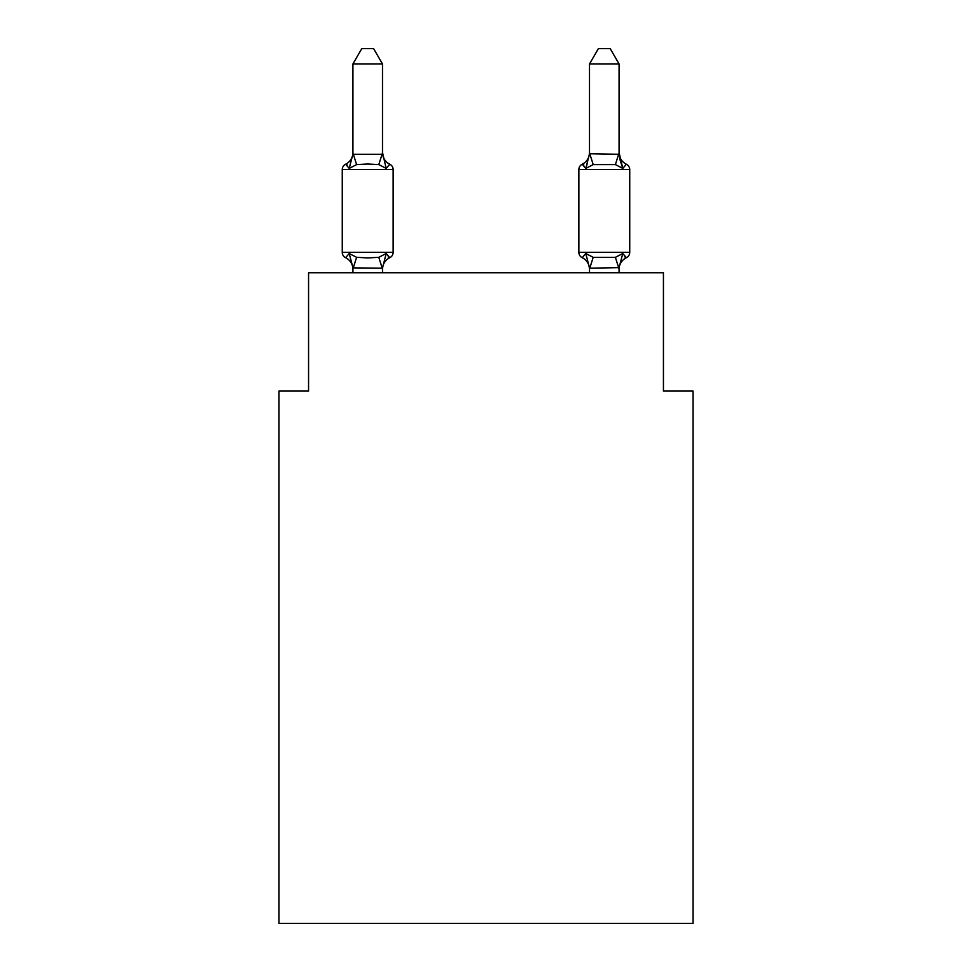 <?xml version="1.0" encoding="UTF-8"?>
<svg xmlns="http://www.w3.org/2000/svg" width="972" height="972" viewBox="0 0 972 972"><rect width="100%" height="100%" fill="white"/><g stroke="black" fill="none" stroke-linecap="round" stroke-linejoin="round"><path stroke-width="1.46" d="M693.024 923.4L693.024 391.072L663.439 391.072L663.439 272.768L308.561 272.768L308.561 391.072L278.976 391.072L278.976 923.4L693.024 923.4M619.079 272.768L619.079 267.64L589.506 268.175L585.812 253.522L582.192 257.689A5.917 5.917 0 0 1 578.862 252.368A5.917 5.917 0 0 0 582.192 257.689L585.812 253.522L582.192 257.689A5.917 5.917 0 0 1 578.862 252.368L629.735 252.368A5.917 5.917 0 0 1 626.405 257.689A5.917 5.917 0 0 0 629.735 252.368L629.735 169.553A5.917 5.917 0 0 0 626.405 164.244A13.013 13.013 0 0 1 619.079 152.543L622.785 168.399L619.686 158.74L622.785 168.399L619.686 158.74L622.785 168.399L619.686 158.74L622.785 168.399L619.686 158.74L622.785 168.399L619.686 158.74L622.785 168.399L619.686 158.74L622.785 168.399L619.686 158.74L622.785 168.399L619.686 158.74L622.785 168.399L619.686 158.74L622.785 168.399L619.686 158.74L622.785 168.399L619.686 158.74L622.785 168.399L619.686 158.74L622.785 168.399L619.686 158.74L622.785 168.399L626.405 164.244L622.785 168.399L626.405 164.244L622.785 168.399L626.405 164.244L622.785 168.399L626.405 164.244L622.785 168.399L626.405 164.244L622.785 168.399L626.405 164.244L622.785 168.399L626.405 164.244L622.785 168.399L626.405 164.244L622.785 168.399L626.405 164.244L622.785 168.399L626.405 164.244L622.785 168.399L626.405 164.244L622.785 168.399L626.405 164.244L622.785 168.399L626.405 164.244L622.785 168.399L626.405 164.244L622.785 168.399L626.405 164.244L622.785 168.399L626.405 164.244L622.785 168.399L626.405 164.244L622.785 168.399L626.405 164.244L622.785 168.399L626.405 164.244L622.785 168.399L626.405 164.244L622.785 168.399L626.405 164.244L622.785 168.399L626.405 164.244L622.785 168.399L626.405 164.244L622.785 168.399L626.405 164.244L622.785 168.399L626.405 164.244L622.785 168.399L626.405 164.244L622.785 168.399L615.385 164.596L593.199 164.596L585.812 168.399L587.185 163.721L585.812 168.399L587.185 163.721L585.812 168.399L587.185 163.721L585.812 168.399L587.185 163.721L585.812 168.399L587.185 163.721L585.812 168.399L587.185 163.721L585.812 168.399L587.185 163.721L585.812 168.399L587.185 163.721L585.812 168.399L587.185 163.721L585.812 168.399L587.185 163.721L585.812 168.399L587.185 163.721L585.812 168.399L587.185 163.721L585.812 168.399L587.185 163.721L585.812 168.399L582.192 164.244A5.917 5.917 0 0 0 578.862 169.553A5.917 5.917 0 0 1 582.192 164.244A5.917 5.917 0 0 0 578.862 169.553L578.862 252.368A5.917 5.917 0 0 0 582.192 257.689L585.812 253.522L593.199 257.325L615.385 257.325L622.785 253.522L626.405 257.689A5.917 5.917 0 0 0 629.735 252.368A5.917 5.917 0 0 1 626.405 257.689L622.785 253.522L626.405 257.689A5.917 5.917 0 0 0 629.735 252.368A5.917 5.917 0 0 1 626.405 257.689L622.785 253.522L626.405 257.689A5.917 5.917 0 0 0 629.735 252.368A5.917 5.917 0 0 1 626.405 257.689L622.785 253.522L626.405 257.689A5.917 5.917 0 0 0 629.735 252.368A5.917 5.917 0 0 1 626.405 257.689L622.785 253.522L626.405 257.689A5.917 5.917 0 0 0 629.735 252.368A5.917 5.917 0 0 1 626.405 257.689L622.785 253.522L626.405 257.689A5.917 5.917 0 0 0 629.735 252.368A5.917 5.917 0 0 1 626.405 257.689L622.785 253.522L626.405 257.689A5.917 5.917 0 0 0 629.735 252.368A5.917 5.917 0 0 1 626.405 257.689L622.785 253.522L626.405 257.689A5.917 5.917 0 0 0 629.735 252.368A5.917 5.917 0 0 1 626.405 257.689L622.785 253.522L626.405 257.689A5.917 5.917 0 0 0 629.735 252.368A5.917 5.917 0 0 1 626.405 257.689L622.785 253.522L626.405 257.689A5.917 5.917 0 0 0 629.735 252.368A5.917 5.917 0 0 1 626.405 257.689L622.785 253.522L626.405 257.689A5.917 5.917 0 0 0 629.735 252.368A5.917 5.917 0 0 1 626.405 257.689L622.785 253.522L626.405 257.689A5.917 5.917 0 0 0 629.735 252.368A5.917 5.917 0 0 1 626.405 257.689L622.785 253.522L626.405 257.689A5.917 5.917 0 0 0 629.735 252.368A5.917 5.917 0 0 1 626.405 257.689L622.785 253.522L626.405 257.689A5.917 5.917 0 0 0 629.735 252.368A5.917 5.917 0 0 1 626.405 257.689L622.785 253.522L626.405 257.689A5.917 5.917 0 0 0 629.735 252.368A5.917 5.917 0 0 1 626.405 257.689L622.785 253.522L626.405 257.689A5.917 5.917 0 0 0 629.735 252.368A5.917 5.917 0 0 1 626.405 257.689L622.785 253.522L626.405 257.689A5.917 5.917 0 0 0 629.735 252.368A5.917 5.917 0 0 1 626.405 257.689L622.785 253.522L626.405 257.689A5.917 5.917 0 0 0 629.735 252.368A5.917 5.917 0 0 1 626.405 257.689L622.785 253.522L626.405 257.689A5.917 5.917 0 0 0 629.735 252.368A5.917 5.917 0 0 1 626.405 257.689L622.785 253.522L626.405 257.689A5.917 5.917 0 0 0 629.735 252.368A5.917 5.917 0 0 1 626.405 257.689L622.785 253.522L626.405 257.689A5.917 5.917 0 0 0 629.735 252.368A5.917 5.917 0 0 1 626.405 257.689L622.785 253.522L626.405 257.689A5.917 5.917 0 0 0 629.735 252.368A5.917 5.917 0 0 1 626.405 257.689L622.785 253.522L626.405 257.689A5.917 5.917 0 0 0 629.735 252.368A5.917 5.917 0 0 1 626.405 257.689L622.785 253.522L626.405 257.689A5.917 5.917 0 0 0 629.735 252.368A5.917 5.917 0 0 1 626.405 257.689L622.785 253.522L626.405 257.689L622.785 253.522L626.405 257.689L624.717 256.875M619.079 153.758L619.079 63.982L589.506 63.982L589.506 153.758L619.079 154.281L619.079 152.543L619.079 154.281M629.735 169.553L578.862 169.553A5.917 5.917 0 0 1 582.192 164.244L583.868 165.046M619.079 269.39L619.079 269.39A13.013 13.013 0 0 1 626.405 257.689M582.192 257.689A13.013 13.013 0 0 1 589.506 269.39A13.013 13.013 0 0 0 582.192 257.689A13.013 13.013 0 0 1 589.506 269.39A13.013 13.013 0 0 0 582.192 257.689A13.013 13.013 0 0 1 589.506 269.39A13.013 13.013 0 0 0 582.192 257.689A13.013 13.013 0 0 1 589.506 269.39A13.013 13.013 0 0 0 582.192 257.689A13.013 13.013 0 0 1 589.506 269.39A13.013 13.013 0 0 0 582.192 257.689A13.013 13.013 0 0 1 589.506 269.39A13.013 13.013 0 0 0 582.192 257.689A13.013 13.013 0 0 1 589.506 269.39A13.013 13.013 0 0 0 582.192 257.689A13.013 13.013 0 0 1 589.506 269.39A13.013 13.013 0 0 0 582.192 257.689A13.013 13.013 0 0 1 589.506 269.39A13.013 13.013 0 0 0 582.192 257.689A13.013 13.013 0 0 1 589.506 269.39A13.013 13.013 0 0 0 582.192 257.689A13.013 13.013 0 0 1 589.506 269.39A13.013 13.013 0 0 0 582.192 257.689A13.013 13.013 0 0 1 589.506 269.39A13.013 13.013 0 0 0 582.192 257.689A13.013 13.013 0 0 1 589.506 269.39A13.013 13.013 0 0 0 582.192 257.689A5.917 5.917 0 0 1 578.862 252.368A5.917 5.917 0 0 0 582.192 257.689L585.812 253.522L582.192 257.689A5.917 5.917 0 0 1 578.862 252.368A5.917 5.917 0 0 0 582.192 257.689L585.812 253.522L582.192 257.689A5.917 5.917 0 0 1 578.862 252.368A5.917 5.917 0 0 0 582.192 257.689L585.812 253.522L582.192 257.689A5.917 5.917 0 0 1 578.862 252.368A5.917 5.917 0 0 0 582.192 257.689L585.812 253.522L582.192 257.689A5.917 5.917 0 0 1 578.862 252.368A5.917 5.917 0 0 0 582.192 257.689L585.812 253.522L582.192 257.689A5.917 5.917 0 0 1 578.862 252.368A5.917 5.917 0 0 0 582.192 257.689L585.812 253.522L582.192 257.689A5.917 5.917 0 0 1 578.862 252.368A5.917 5.917 0 0 0 582.192 257.689L585.812 253.522L582.192 257.689A5.917 5.917 0 0 1 578.862 252.368A5.917 5.917 0 0 0 582.192 257.689L585.812 253.522L582.192 257.689A5.917 5.917 0 0 1 578.862 252.368A5.917 5.917 0 0 0 582.192 257.689L585.812 253.522L582.192 257.689A5.917 5.917 0 0 1 578.862 252.368A5.917 5.917 0 0 0 582.192 257.689L585.812 253.522L582.192 257.689A5.917 5.917 0 0 1 578.862 252.368A5.917 5.917 0 0 0 582.192 257.689L585.812 253.522L582.192 257.689M352.921 269.39L352.921 269.39A13.013 13.013 0 0 0 345.595 257.689L349.215 253.522L345.595 257.689A5.917 5.917 0 0 1 342.266 252.368A5.917 5.917 0 0 0 345.595 257.689A5.917 5.917 0 0 1 342.266 252.368A5.917 5.917 0 0 0 345.595 257.689A5.917 5.917 0 0 1 342.266 252.368A5.917 5.917 0 0 0 345.595 257.689A5.917 5.917 0 0 1 342.266 252.368A5.917 5.917 0 0 0 345.595 257.689A5.917 5.917 0 0 1 342.266 252.368A5.917 5.917 0 0 0 345.595 257.689A5.917 5.917 0 0 1 342.266 252.368A5.917 5.917 0 0 0 345.595 257.689A5.917 5.917 0 0 1 342.266 252.368A5.917 5.917 0 0 0 345.595 257.689A5.917 5.917 0 0 1 342.266 252.368A5.917 5.917 0 0 0 345.595 257.689A5.917 5.917 0 0 1 342.266 252.368A5.917 5.917 0 0 0 345.595 257.689A5.917 5.917 0 0 1 342.266 252.368A5.917 5.917 0 0 0 345.595 257.689A5.917 5.917 0 0 1 342.266 252.368A5.917 5.917 0 0 0 345.595 257.689A5.917 5.917 0 0 1 342.266 252.368A5.917 5.917 0 0 0 345.595 257.689A5.917 5.917 0 0 1 342.266 252.368A5.917 5.917 0 0 0 345.595 257.689A5.917 5.917 0 0 1 342.266 252.368A5.917 5.917 0 0 0 345.595 257.689A5.917 5.917 0 0 1 342.266 252.368A5.917 5.917 0 0 0 345.595 257.689A5.917 5.917 0 0 1 342.266 252.368A5.917 5.917 0 0 0 345.595 257.689A5.917 5.917 0 0 1 342.266 252.368A5.917 5.917 0 0 0 345.595 257.689A5.917 5.917 0 0 1 342.266 252.368A5.917 5.917 0 0 0 345.595 257.689A5.917 5.917 0 0 1 342.266 252.368A5.917 5.917 0 0 0 345.595 257.689A5.917 5.917 0 0 1 342.266 252.368A5.917 5.917 0 0 0 345.595 257.689A5.917 5.917 0 0 1 342.266 252.368A5.917 5.917 0 0 0 345.595 257.689A5.917 5.917 0 0 1 342.266 252.368A5.917 5.917 0 0 0 345.595 257.689A5.917 5.917 0 0 1 342.266 252.368A5.917 5.917 0 0 0 345.595 257.689A5.917 5.917 0 0 1 342.266 252.368A5.917 5.917 0 0 0 345.595 257.689L349.215 253.522L345.595 257.689A5.917 5.917 0 0 1 342.266 252.368A5.917 5.917 0 0 0 345.595 257.689L349.215 253.522L345.595 257.689L349.215 253.522L345.595 257.689L349.215 253.522L345.595 257.689L349.215 253.522L345.595 257.689L349.215 253.522L345.595 257.689L349.215 253.522L345.595 257.689L349.215 253.522L345.595 257.689L349.215 253.522L345.595 257.689L349.215 253.522L345.595 257.689L349.215 253.522L345.595 257.689L349.215 253.522L345.595 257.689L349.215 253.522L345.595 257.689L349.215 253.522L356.615 257.325L367.708 257.92L378.801 257.325L386.188 253.522L389.808 257.689A5.917 5.917 0 0 0 393.138 252.368L393.138 169.553A5.917 5.917 0 0 0 389.808 164.244A5.917 5.917 0 0 1 393.138 169.553A5.917 5.917 0 0 0 389.808 164.244L386.188 168.399L389.808 164.244A5.917 5.917 0 0 1 393.138 169.553A5.917 5.917 0 0 0 389.808 164.244A5.917 5.917 0 0 1 393.138 169.553A5.917 5.917 0 0 0 389.808 164.244A5.917 5.917 0 0 1 393.138 169.553A5.917 5.917 0 0 0 389.808 164.244A5.917 5.917 0 0 1 393.138 169.553A5.917 5.917 0 0 0 389.808 164.244A5.917 5.917 0 0 1 393.138 169.553A5.917 5.917 0 0 0 389.808 164.244A5.917 5.917 0 0 1 393.138 169.553A5.917 5.917 0 0 0 389.808 164.244A5.917 5.917 0 0 1 393.138 169.553A5.917 5.917 0 0 0 389.808 164.244A5.917 5.917 0 0 1 393.138 169.553A5.917 5.917 0 0 0 389.808 164.244A5.917 5.917 0 0 1 393.138 169.553A5.917 5.917 0 0 0 389.808 164.244A5.917 5.917 0 0 1 393.138 169.553A5.917 5.917 0 0 0 389.808 164.244A5.917 5.917 0 0 1 393.138 169.553A5.917 5.917 0 0 0 389.808 164.244A5.917 5.917 0 0 1 393.138 169.553A5.917 5.917 0 0 0 389.808 164.244A5.917 5.917 0 0 1 393.138 169.553A5.917 5.917 0 0 0 389.808 164.244A5.917 5.917 0 0 1 393.138 169.553A5.917 5.917 0 0 0 389.808 164.244A5.917 5.917 0 0 1 393.138 169.553A5.917 5.917 0 0 0 389.808 164.244A5.917 5.917 0 0 1 393.138 169.553A5.917 5.917 0 0 0 389.808 164.244A5.917 5.917 0 0 1 393.138 169.553A5.917 5.917 0 0 0 389.808 164.244A5.917 5.917 0 0 1 393.138 169.553A5.917 5.917 0 0 0 389.808 164.244A5.917 5.917 0 0 1 393.138 169.553A5.917 5.917 0 0 0 389.808 164.244A5.917 5.917 0 0 1 393.138 169.553A5.917 5.917 0 0 0 389.808 164.244A5.917 5.917 0 0 1 393.138 169.553A5.917 5.917 0 0 0 389.808 164.244A5.917 5.917 0 0 1 393.138 169.553A5.917 5.917 0 0 0 389.808 164.244A5.917 5.917 0 0 1 393.138 169.553A5.917 5.917 0 0 0 389.808 164.244A5.917 5.917 0 0 1 393.138 169.553A5.917 5.917 0 0 0 389.808 164.244A5.917 5.917 0 0 1 393.138 169.553L342.266 169.553A5.917 5.917 0 0 1 345.595 164.244L347.283 165.046M349.215 168.399L345.595 164.244A13.013 13.013 0 0 0 352.921 152.543L352.921 154.281L352.921 152.543L352.921 154.281L352.921 152.543L352.921 154.281L352.921 152.543L352.921 154.281L352.921 152.543L352.921 154.281L352.921 152.543L352.921 154.281L352.921 152.543L352.921 154.281L352.921 152.543L352.921 154.281L352.921 152.543L352.921 154.281L352.921 152.543L352.921 154.281L352.921 152.543L352.921 154.281L352.921 152.543L352.921 154.281L352.921 152.543L352.921 154.281L382.494 154.281L382.494 152.543L386.188 168.399L389.808 164.244L386.188 168.399L389.808 164.244L386.188 168.399L389.808 164.244L386.188 168.399L389.808 164.244L386.188 168.399L389.808 164.244L386.188 168.399L389.808 164.244L386.188 168.399L389.808 164.244L386.188 168.399L389.808 164.244L386.188 168.399L389.808 164.244L386.188 168.399L389.808 164.244L386.188 168.399L389.808 164.244L386.188 168.399L389.808 164.244L386.188 168.399L389.808 164.244L386.188 168.399L378.801 164.596L367.708 164.001L356.615 164.596L349.215 168.399L352.921 154.062M342.266 169.553L342.266 252.368L393.138 252.368A5.917 5.917 0 0 1 389.808 257.689L386.188 253.522L389.808 257.689L386.188 253.522L389.808 257.689L386.188 253.522L389.808 257.689L386.188 253.522L389.808 257.689L386.188 253.522L389.808 257.689L386.188 253.522L389.808 257.689L386.188 253.522L389.808 257.689L386.188 253.522L389.808 257.689L386.188 253.522L389.808 257.689L386.188 253.522L389.808 257.689L386.188 253.522L389.808 257.689L386.188 253.522L389.808 257.689L386.188 253.522L389.808 257.689L388.132 256.875M386.188 253.522L382.494 268.175L352.921 267.871M382.494 63.982L352.921 63.982L361.791 48.6L373.613 48.6L382.494 63.982L382.494 154.281M585.812 168.399L582.192 164.244A5.917 5.917 0 0 0 578.862 169.553A5.917 5.917 0 0 1 582.192 164.244L585.812 168.399L582.192 164.244A5.917 5.917 0 0 0 578.862 169.553A5.917 5.917 0 0 1 582.192 164.244L585.812 168.399L582.192 164.244A5.917 5.917 0 0 0 578.862 169.553A5.917 5.917 0 0 1 582.192 164.244L585.812 168.399L582.192 164.244A5.917 5.917 0 0 0 578.862 169.553A5.917 5.917 0 0 1 582.192 164.244L585.812 168.399L582.192 164.244A5.917 5.917 0 0 0 578.862 169.553A5.917 5.917 0 0 1 582.192 164.244L585.812 168.399L582.192 164.244A5.917 5.917 0 0 0 578.862 169.553A5.917 5.917 0 0 1 582.192 164.244L585.812 168.399L582.192 164.244A5.917 5.917 0 0 0 578.862 169.553A5.917 5.917 0 0 1 582.192 164.244L585.812 168.399L582.192 164.244A5.917 5.917 0 0 0 578.862 169.553A5.917 5.917 0 0 1 582.192 164.244L585.812 168.399L582.192 164.244A5.917 5.917 0 0 0 578.862 169.553A5.917 5.917 0 0 1 582.192 164.244L585.812 168.399L582.192 164.244A5.917 5.917 0 0 0 578.862 169.553A5.917 5.917 0 0 1 582.192 164.244L585.812 168.399L582.192 164.244A5.917 5.917 0 0 0 578.862 169.553A5.917 5.917 0 0 1 582.192 164.244L585.812 168.399L582.192 164.244A5.917 5.917 0 0 0 578.862 169.553A5.917 5.917 0 0 1 582.192 164.244L585.812 168.399L589.506 153.758M589.506 152.543L589.506 152.543A13.013 13.013 0 0 1 582.192 164.244M589.506 272.768L589.506 267.64M352.921 63.982L352.921 153.758M382.494 272.768L382.494 268.175M352.921 272.768L352.921 268.175M349.215 253.522L352.921 267.64M389.808 257.689A13.013 13.013 0 0 0 382.494 269.39M382.494 152.543A13.013 13.013 0 0 0 389.808 164.244M619.079 267.64L622.785 253.522M589.506 63.982L598.388 48.6L610.209 48.6L619.079 63.982M356.615 257.325L353.152 268.248M378.801 257.325L382.251 268.248M353.152 153.673L356.615 164.596M382.251 153.673L378.801 164.596M618.848 268.248L615.385 257.325M589.749 268.248L593.199 257.325M615.385 164.596L618.848 153.673M593.199 164.596L589.749 153.673"/></g></svg>
